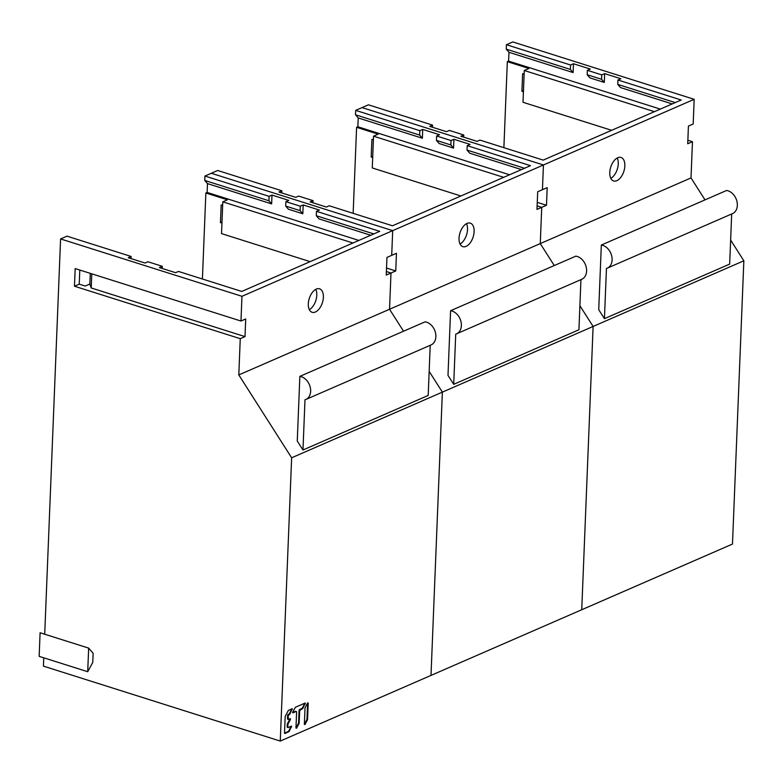 <?xml version="1.0" encoding="UTF-8"?>
<svg xmlns="http://www.w3.org/2000/svg" width="783" height="783" viewBox="0 0 783 783"><rect width="100%" height="100%" fill="white"/><g stroke="black" fill="none" stroke-linecap="round" stroke-linejoin="round"><path stroke-width="1.17" d="M43.76 657.818L43.427 666.137L280.265 741.07L291.638 457.791L238.805 374.92L240.254 338.677L74.473 286.226L75.178 268.579L240.968 321.03L241.957 296.307L543.431 164.978L542.443 189.692L537.686 191.766L536.981 209.413L541.728 207.348L537.118 205.89L541.728 207.348L540.27 243.591L389.543 309.256L403.539 331.209L389.543 309.256L390.991 273.013L395.748 270.947L396.452 253.291L391.706 255.356L392.694 230.642L211.322 173.268L217.694 170.488L281.851 190.778L281.763 192.931M300.281 206.203L303.178 204.94L302.825 213.769L288.428 209.218L285.707 206.066L300.104 210.617L300.281 206.203L285.883 201.652L288.79 200.389L271.995 195.075L269.098 196.337L204.94 176.038L211.322 173.268L392.694 230.642L391.706 255.356L386.949 257.431L386.244 275.087L390.991 273.013L386.381 271.554L390.991 273.013L389.543 309.256L238.805 374.92M291.638 457.791L442.375 392.126L429.162 371.396L442.375 392.126L593.113 326.452L581.74 609.732L593.113 326.452L579.9 305.732L593.113 326.452L743.85 260.788L732.477 544.068L431.002 675.406L442.375 392.126L431.002 675.406L280.265 741.07M687.856 140.226L692.466 141.684L691.007 177.927L540.27 243.591L554.276 265.545L540.27 243.591L541.728 207.348L546.485 205.273L547.19 187.626L542.443 189.692L543.431 164.978L362.059 107.594L355.678 110.374L419.835 130.673L422.732 129.41L439.517 134.725L436.62 135.988L451.018 140.539L453.915 139.276L470.103 144.395L467.206 145.658L530.463 165.673L392.479 225.778L329.222 205.772L326.325 207.035L310.137 201.906L313.034 200.644L298.646 196.093L295.739 197.355L278.954 192.041L281.851 190.778M460.061 244.002A12.322 6.89 107.6 0 0 467.52 229.517A12.322 6.89 107.6 0 0 466.492 223.674M313.034 200.644L312.946 202.797M524.512 168.257L467.03 150.072L467.206 145.658M467.03 150.072L469.751 153.223L521.468 169.588M509.586 174.766L357.87 126.768L356.598 127.316L353.143 213.338M422.732 129.41L422.38 138.239L358.223 117.939L357.87 126.768M453.915 139.276L453.553 148.104L439.165 143.543L436.444 140.402L436.62 135.988M503.675 177.34L373.54 136.173L372.268 167.944L460.884 195.985M356.598 127.316L378.179 134.147L373.54 136.173M372.688 157.442L371.191 156.972L371.905 139.315L373.393 139.785M355.678 110.374L355.502 114.788L358.223 117.939M419.835 130.673L419.659 135.087L355.502 114.788M419.659 135.087L422.38 138.239M447.993 375.37L453.709 384.326L455.726 334.126A12.322 9.181 -113.5 0 0 456.558 333.832A12.322 9.181 -113.5 0 0 461.373 325.611A12.322 9.181 -113.5 0 0 450.587 310.714L447.993 375.37M580.947 279.639L578.931 329.77L453.709 384.326M450.587 310.714L575.818 256.158A12.322 9.181 66.5 0 1 586.604 271.055A12.322 9.181 66.5 0 1 581.779 279.277L456.558 333.832M474.116 231.602A12.322 6.89 -72.4 0 1 462.861 246.635A12.322 6.89 -72.4 0 1 459.034 238.169A12.322 6.89 -72.4 0 1 470.289 223.135A12.322 6.89 -72.4 0 1 474.116 231.602M372.737 156.297L371.191 156.972M395.748 270.947L386.528 268.031M453.553 148.104L450.832 144.953L436.444 140.402M450.832 144.953L451.018 140.539M601.745 74.874L604.652 73.612L604.29 82.43L589.902 77.879L587.181 74.728L601.569 79.289L601.745 74.874L587.358 70.323L590.255 69.051L573.469 63.746L570.572 65.009L506.415 44.709L512.787 41.93L694.169 99.314L543.431 164.978L362.059 107.594L368.431 104.824L432.588 125.114L432.5 127.267M604.652 73.612L620.841 78.731L617.944 79.993L681.2 100.009L543.216 160.114L479.959 140.098L477.062 141.371L460.874 136.242L463.771 134.979L449.373 130.428L446.476 131.691L429.691 126.376L432.588 125.114M610.799 178.338A12.322 6.89 107.6 0 0 618.257 163.853A12.322 6.89 107.6 0 0 617.229 158.009M463.771 134.979L463.683 137.133M675.249 102.593L617.767 84.407L617.944 79.993M617.767 84.407L620.488 87.559L672.205 103.924M660.323 109.101L508.607 61.103L507.335 61.651L503.88 147.674M573.469 63.746L573.107 72.574L508.96 52.275L508.607 61.103M654.412 111.675L524.277 70.499L523.005 102.279L611.621 130.311M507.335 61.651L528.916 68.483L524.277 70.499M523.426 91.777L521.928 91.298L522.633 73.651L524.13 74.121M691.007 177.927L705.013 199.88M730.627 240.058L743.85 260.788M694.169 99.314L693.18 124.027L688.423 126.102L687.719 143.749L692.466 141.684M506.415 44.709L506.239 49.123L508.96 52.275M570.572 65.009L570.386 69.423L506.239 49.123M570.386 69.423L573.107 72.574M598.731 309.706L604.437 318.661L606.453 268.461A12.322 9.181 -113.5 0 0 607.295 268.158A12.322 9.181 -113.5 0 0 612.11 259.946A12.322 9.181 -113.5 0 0 601.324 245.05L598.731 309.706M731.684 213.974L729.668 264.106L604.437 318.661M601.324 245.05L726.546 190.494A12.322 9.181 66.5 0 1 737.341 205.391A12.322 9.181 66.5 0 1 732.516 213.612L607.295 268.158M624.844 165.937A12.322 6.89 -72.4 0 1 613.598 180.971A12.322 6.89 -72.4 0 1 609.771 172.505A12.322 6.89 -72.4 0 1 621.027 157.461A12.322 6.89 -72.4 0 1 624.844 165.937M523.475 90.632L521.928 91.298M546.485 205.273L537.265 202.366M587.358 70.323L587.181 74.728M601.569 79.289L604.29 82.43M241.957 296.307L60.585 238.932L44.709 634.21M88.665 648.118L93.128 653.276L92.756 662.418L87.716 671.716L88.665 648.118L40.099 632.752L39.15 656.36L87.716 671.716M60.585 238.932L66.956 236.153L131.113 256.452L131.025 258.596M303.178 204.94L319.366 210.059L316.469 211.322L379.726 231.337L241.741 291.442L178.485 271.437L175.588 272.699L159.399 267.571L162.296 266.308L147.909 261.757L145.002 263.019L128.216 257.715L131.113 256.452M309.324 309.676A12.322 6.89 107.6 0 0 316.782 295.181A12.322 6.89 107.6 0 0 315.755 289.338M79.797 270.037L79.23 284.16L74.473 286.226M240.254 338.677L245.01 336.612L91.21 287.958L89.859 284.033L85.22 286.049L79.23 284.16M89.859 284.033L90.28 273.355M162.296 266.308L162.208 268.461M373.785 233.921L316.293 215.736L316.469 211.322M316.293 215.736L319.014 218.888L370.731 235.252M358.849 240.43L207.133 192.432L205.86 192.99L202.406 279.002M271.995 195.075L271.642 203.903L207.485 183.604L207.133 192.432M352.937 243.004L222.803 201.838L221.53 233.608L310.146 261.649M205.86 192.99L227.442 199.812L222.803 201.838M221.951 223.106L220.454 222.636L221.168 204.98L222.666 205.449M204.94 176.038L204.764 180.452L207.485 183.604M269.098 196.337L268.921 200.751L204.764 180.452M268.921 200.751L271.642 203.903M307.553 719.587L308.218 703.036L307.582 702.909L305.027 707.852L304.362 724.402L304.998 724.529L307.553 719.587L306.965 719.401L307.631 702.831L308.218 703.036M295.964 728.063L296.6 728.19L299.155 723.247L299.664 710.524L302.864 708.39L305.223 703.017L295.455 707.215L292.744 711.992L292.813 712.882L296.258 711.434L296.61 711.855L295.964 728.063M287.987 724.011L287.39 723.825L289.827 719.342L290.415 719.528L287.987 724.011L287.743 727.133L288.105 727.554L291.55 726.105L289.181 731.479L288.594 731.293L291.149 726.223M290.415 719.528L290.346 718.637L288.271 719.43L288.213 715.515L289.886 714.047L292.245 708.674L288.31 710.504L285.178 716.504L284.503 733.113L284.865 733.534L289.181 731.479M297.256 441.035L302.972 449.99L304.988 399.79A12.322 9.181 -113.5 0 0 305.82 399.496A12.322 9.181 -113.5 0 0 310.645 391.275A12.322 9.181 -113.5 0 0 299.85 376.378L297.256 441.035M430.21 345.303L428.193 395.444L302.972 449.99M299.85 376.378L425.081 321.833A12.322 9.181 66.5 0 1 435.867 336.719A12.322 9.181 66.5 0 1 431.041 344.941L305.82 399.496M245.01 336.612L245.715 318.955L240.968 321.03M323.379 297.266A12.322 6.89 -72.4 0 1 312.123 312.3A12.322 6.89 -72.4 0 1 308.306 303.833A12.322 6.89 -72.4 0 1 319.562 288.8A12.322 6.89 -72.4 0 1 323.379 297.266M222 221.961L220.454 222.636M91.777 273.825L91.21 287.958M285.883 201.652L285.707 206.066M300.104 210.617L302.825 213.769M304.362 724.422L306.965 719.401M295.964 728.082L298.568 723.061L299.077 710.338L299.664 710.524M292.627 712.579L295.661 711.248M300.075 709.78L299.478 709.594L302.277 708.204L304.822 703.134M299.478 709.594L299.077 710.338M287.743 727.133L287.155 726.947L287.811 727.456M284.513 733.24L288.594 731.293M288.624 714.762L288.027 714.576L289.299 713.861L291.844 708.791M288.027 714.576L287.625 715.329L288.213 715.515M288.075 719L287.488 718.814L287.625 715.329M287.488 718.814L288.144 719.323M289.827 719.342L289.945 718.755M287.39 723.825L287.85 724.471M287.155 726.947L287.263 724.285M306.838 719.861L307.425 720.047M304.998 724.529L304.401 724.344M296.6 728.19L296.003 728.004M304.704 703.721L305.292 703.907M302.864 708.39L302.277 708.204M301.993 708.498L302.581 708.684M299.155 723.247L298.568 723.061M298.44 723.521L299.028 723.707M291.022 726.81L291.609 726.996M288.32 731.586L288.907 731.772M291.726 709.378L292.313 709.564M289.886 714.047L289.299 713.861M289.015 714.145L289.602 714.331M287.351 727.378L287.938 727.564M287.674 719.244L288.271 719.43"/></g></svg>
